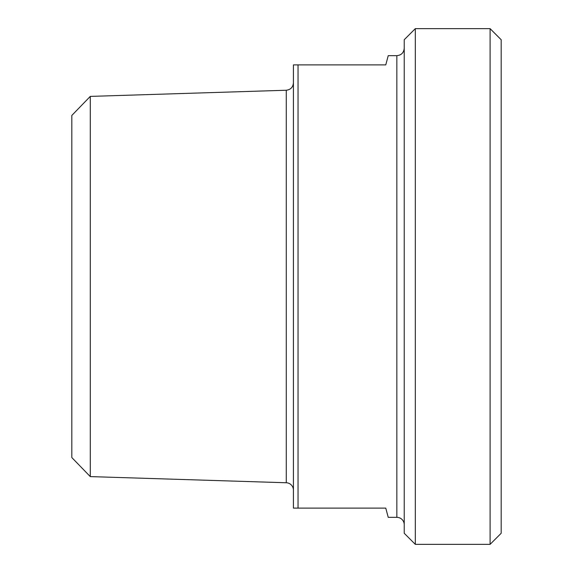 <?xml version="1.0" encoding="UTF-8"?>
<svg xmlns="http://www.w3.org/2000/svg" width="573" height="573" viewBox="0 0 573 573"><rect width="100%" height="100%" fill="white"/><g stroke="black" fill="none" stroke-linecap="round" stroke-linejoin="round"><path stroke-width="0.86" d="M396.845 517.34L396.845 55.66L388.236 55.66L385.765 64.892L293.426 64.892L293.426 508.108L385.765 508.108L388.236 517.34L396.845 517.34A7.385 7.385 0 0 1 404.23 524.732M298.039 508.108L298.039 64.892M90.276 96.4L71.818 115.445L71.818 457.555L90.276 476.6L90.276 96.4L286.271 90.24L286.271 482.76A7.385 7.385 0 0 1 293.426 490.144M415.31 28.65L404.23 39.73L404.23 533.27L415.31 544.35L415.31 28.65L490.101 28.65L490.101 544.35L415.31 544.35M490.101 544.35L501.182 533.27L501.182 39.73L490.101 28.65M90.276 476.6L286.271 482.76M286.271 90.24C290.633 89.696 293.018 87.232 293.426 82.856M396.845 55.66C401.329 55.223 403.793 52.759 404.23 48.268"/></g></svg>

